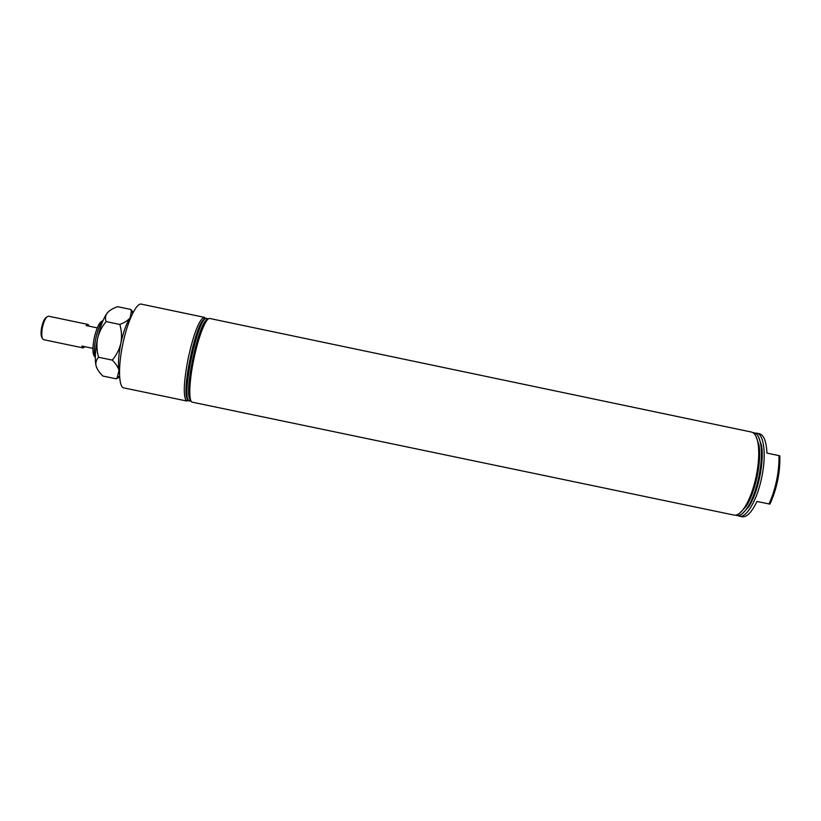 <?xml version="1.0" encoding="UTF-8"?>
<svg xmlns="http://www.w3.org/2000/svg" width="821" height="821" viewBox="0 0 821 821"><rect width="100%" height="100%" fill="white"/><g stroke="black" fill="none" stroke-linecap="round" stroke-linejoin="round"><path stroke-width="1.23" d="M734.087 515.095C737.258 515.68 740.747 513.146 744.555 507.491C749.542 499.691 753.452 489.203 756.285 476.016C758.84 463.085 759.415 452.155 757.999 443.227C756.767 436.515 754.581 432.79 751.451 432.062L209.837 318.497C206.235 317.132 198.672 335.779 193.972 358.459C189.066 381.375 188.45 402.003 192.34 402.187L734.087 515.095M737.843 515.588L739.393 516.204C746.402 518.297 757.249 499.958 761.785 477.165C766.568 454.701 763.92 434.073 756.746 433.17L755.084 433.119M768.99 503.95C772.222 497.044 774.767 489.152 776.625 480.264C778.431 471.367 779.201 463.157 778.944 455.614L779.858 455.871C780.237 472.619 776.923 488.711 769.924 504.125L756.972 501.446C751.718 512.325 746.73 517.425 742.04 516.758L739.393 516.204M191.098 401.079L188.881 400.987C181.246 396.379 197.348 319.359 206.184 318.209L208.257 319.01M190.308 398.678L189.918 399.191M188.553 400.566L186.151 400.597C183.062 395.353 183.801 380.923 188.389 357.289C193.633 334.198 198.682 320.919 203.526 317.47L205.722 318.456M206.42 320.262L206.564 320.888M94.979 356.899C92.527 354.826 92.291 348.473 94.251 337.841C96.714 327.476 99.464 321.863 102.492 320.98M103.169 320.241C100.295 323.33 97.863 329.303 95.862 338.149C94.076 347.221 93.892 353.789 95.298 357.853M186.952 401.059L123.889 387.912C118.624 387.45 117.947 366.525 122.904 343.599C127.594 320.898 136.45 302.497 141.407 304.15L204.45 317.368M188.101 399.642L187.927 399.478C180.446 395.034 196.075 320.272 204.706 319.195L204.932 319.123M190.729 400.248L190.451 400.001C183.124 395.486 198.703 320.939 207.231 319.738L207.59 319.626M778.944 455.614L766.927 453.1C766.383 441.411 763.879 434.956 759.394 433.724L756.746 433.17M742.43 513.556L748.516 507.06C757.865 493.606 764.628 461.279 761.447 445.198L758.471 436.813M736.375 515.393C739.649 516.296 743.303 513.782 747.315 507.85C756.952 493.965 763.93 460.581 760.657 444.007C759.322 436.782 756.911 433.006 753.421 432.688M739.783 513.104L745.92 506.608C755.269 493.154 762.062 460.653 758.881 444.582L755.864 436.167M42.312 338.119C40.988 336.631 40.711 333.316 41.502 328.174C42.764 321.965 44.508 318.271 46.715 317.091M97.237 327.877L86.154 325.557L88.011 324.449L48.531 316.198C45.955 316.69 43.852 320.775 42.23 328.441C41.286 334.886 41.748 338.621 43.626 339.668L83.106 347.919L81.813 346.052L92.927 348.381M85.025 346.729L83.106 347.919M88.011 324.449L89.263 326.204M116.182 378.82L102.871 376.039C99.31 372.59 97.032 369.173 96.036 365.797C95.441 362.523 96.293 359.68 98.602 357.258C96.786 351.08 96.437 344.799 97.576 338.416C99.095 332.197 101.948 326.584 106.145 321.586L119.825 324.449C121.641 330.627 121.98 336.908 120.851 343.281C119.343 349.51 116.479 355.113 112.282 360.121C115.894 363.734 118.132 367.223 118.994 370.589L117.198 377.619L116.182 378.82L119.65 377.096M98.602 357.258L112.282 360.121M106.145 321.586C104.996 318.558 105.345 315.705 107.192 313.027C109.419 310.451 112.846 308.337 117.465 306.685L130.837 309.445L131.37 311.241L130.139 317.83C128.025 320.447 124.587 322.653 119.825 324.449M133.197 312.329L130.837 309.445M97.463 369.276L96.036 365.797C94.713 359.27 95.226 350.146 97.576 338.416C100.172 326.748 103.374 318.281 107.192 313.027L109.675 310.656M119.486 372.447L118.994 370.589C117.875 364.114 118.491 355.011 120.851 343.281C123.437 331.612 126.526 323.135 130.139 317.83L131.175 316.557M196.63 347.18L195.429 346.924L196.63 347.18M193.869 346.606L192.812 346.38L193.869 346.606M191.734 370.61L190.534 370.363L191.734 370.61M188.974 370.035L187.906 369.809L188.974 370.035M204.706 319.195L203.526 317.47M187.927 399.478L186.151 400.597M207.231 319.738L206.184 318.209M190.451 400.001L188.881 400.987M761.447 445.198L760.657 444.007M748.516 507.06L747.315 507.85M758.881 444.582L757.999 443.227M745.92 506.608L744.555 507.491M132.715 313.253L131.37 311.241M119.579 376.09L117.198 377.609"/></g></svg>
